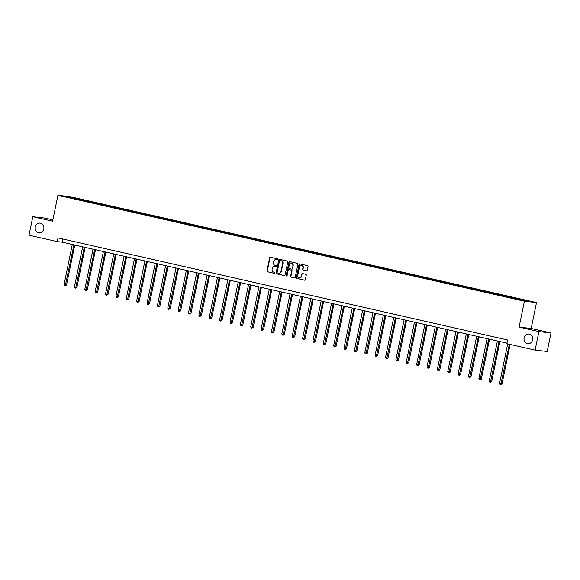 <?xml version="1.0" encoding="UTF-8"?>
<svg xmlns="http://www.w3.org/2000/svg" width="580" height="580" viewBox="0 0 580 580"><rect width="100%" height="100%" fill="white"/><g stroke="black" fill="none" stroke-linecap="round" stroke-linejoin="round"><path stroke-width="0.87" d="M277.74 259.434A0.522 0.471 -83.5 0 0 277.385 258.818L270.454 257.244A0.739 0.667 -83.5 0 0 269.656 257.825L266.967 270.904A0.739 0.667 -83.5 0 0 267.474 271.774L274.405 273.347A0.522 0.471 -83.5 0 0 274.615 272.332L273.716 272.129A2.378 2.139 -83.5 0 1 272.107 269.33L272.332 268.243A2.378 2.139 -83.5 0 1 274.898 266.387L275.79 266.597A0.522 0.471 -83.5 0 0 276 265.575L275.101 265.372A2.378 2.139 -83.5 0 1 273.492 262.573L273.716 261.486A2.378 2.139 -83.5 0 1 276.283 259.637L277.182 259.84A0.522 0.471 -83.5 0 0 277.74 259.434M524.102 337.93A4.843 4.357 -83.5 0 0 527.814 343.701A4.843 4.357 -83.5 0 0 532.614 339.858A4.843 4.357 -83.5 0 0 528.902 334.087A4.843 4.357 -83.5 0 0 524.102 337.93M35.286 226.947A4.843 4.357 -83.5 0 0 38.998 232.725A4.843 4.357 -83.5 0 0 43.797 228.882A4.843 4.357 -83.5 0 0 40.085 223.104A4.843 4.357 -83.5 0 0 35.286 226.947M306.494 270.787A0.739 0.667 -83.5 0 0 307.298 270.215L308.052 266.546A0.739 0.667 -83.5 0 0 307.545 265.669L299.845 263.922A0.739 0.667 -83.5 0 0 299.048 264.502L296.365 277.574A0.739 0.667 -83.5 0 0 296.866 278.451L304.565 280.198A0.739 0.667 -83.5 0 0 305.363 279.618L306.276 275.188A0.739 0.667 -83.5 0 0 305.776 274.311L302.477 273.564A0.739 0.667 -83.5 0 0 301.68 274.144L301.223 276.341A1.987 1.791 -83.5 0 1 297.736 275.551L299.505 266.938A1.987 1.791 -83.5 0 1 302.992 267.735L302.695 269.163A0.739 0.667 -83.5 0 0 303.202 270.041L306.624 270.802M519.093 327.106L538.9 331.608L535.101 350.11L547.201 351.48L551 332.978L531.193 328.476L536.507 302.579L524.407 301.208L519.093 327.106L531.193 328.476M52.874 219.885L44.899 218.073L32.799 216.702L52.606 221.198L57.92 195.3L524.407 301.208M32.799 216.702L29 235.204L57.253 241.621L62.154 242.172L506.963 343.157M535.101 350.11L506.855 343.693L507.609 339.996L58.007 237.916L57.253 241.621M287.76 261.935A0.739 0.667 -83.5 0 0 287.26 261.058L279.56 259.311A0.739 0.667 -83.5 0 0 278.755 259.891L276.073 272.97A0.739 0.667 -83.5 0 0 276.573 273.84L284.272 275.587A0.739 0.667 -83.5 0 0 285.077 275.014L287.76 261.935M289.703 261.616L297.402 263.363A0.739 0.667 -83.5 0 1 297.902 264.241L295.22 277.312A0.739 0.667 -83.5 0 1 294.423 277.892L291.124 277.146A0.739 0.667 -83.5 0 1 290.623 276.269L291.711 270.969A0.739 0.667 -83.5 0 0 291.204 270.091L289.021 269.599A0.739 0.667 -83.5 0 0 288.216 270.178L287.086 275.696A0.522 0.471 -83.5 0 1 286.172 275.486L288.898 262.196A0.739 0.667 -83.5 0 1 289.703 261.616M536.507 302.579L70.02 196.671L57.92 195.3M516.657 298.337L81.142 199.462L63.684 196.2L513.285 298.41L525.777 301.114L530.751 301.673L516.657 298.337L516.519 299.012M515.127 298.693L515.461 298.207M508.747 297.243L509.08 296.757M504.76 296.337L505.093 295.851M498.379 294.894L498.713 294.401M494.392 293.988L494.725 293.494M488.012 292.537L488.346 292.044M484.024 291.631L484.358 291.138M477.637 290.181L477.971 289.695M473.65 289.275L473.983 288.789M467.27 287.825L467.603 287.339M463.282 286.919L463.616 286.433M456.902 285.476L457.236 284.983M452.915 284.57L453.248 284.077M446.535 283.12L446.868 282.627M442.547 282.214L442.881 281.728M436.16 280.763L436.493 280.278M432.173 279.857L432.506 279.371M425.792 278.414L426.126 277.921M421.805 277.508L422.138 277.015M415.425 276.058L415.759 275.565M411.438 275.152L411.771 274.659M405.058 273.702L405.391 273.216M401.07 272.796L401.403 272.31M394.683 271.346L395.016 270.86M390.695 270.439L391.029 269.954M384.315 268.997L384.649 268.504M380.328 268.09L380.661 267.598M373.948 266.64L374.281 266.148M369.96 265.734L370.294 265.248M363.58 264.284L363.914 263.798M359.593 263.378L359.926 262.892M353.205 261.935L353.539 261.442M349.218 261.029L349.551 260.536M342.838 259.579L343.171 259.086M338.851 258.673L339.184 258.18M332.47 257.223L332.804 256.737M328.483 256.317L328.817 255.831M322.103 254.867L322.437 254.381M318.115 253.96L318.449 253.475M311.728 252.518L312.062 252.024M307.741 251.611L308.074 251.118M301.361 250.161L301.694 249.668M297.373 249.255L297.707 248.769M290.993 247.805L291.327 247.319M287.006 246.899L287.339 246.413M280.626 245.456L280.959 244.963M276.638 244.55L276.972 244.057M270.251 243.1L270.584 242.607M266.263 242.194L266.597 241.7M259.883 240.743L260.217 240.258M255.896 239.837L256.23 239.351M249.516 238.387L249.85 237.901M245.529 237.481L245.862 236.995M239.149 236.038L239.482 235.545M235.161 235.132L235.494 234.639M228.774 233.682L229.107 233.189M224.786 232.776L225.12 232.29M218.406 231.326L218.74 230.84M214.419 230.419L214.752 229.934M208.039 228.977L208.372 228.484M204.051 228.07L204.385 227.577M197.671 226.62L198.005 226.127M193.684 225.714L194.017 225.221M187.296 224.264L187.63 223.779M183.309 223.358L183.643 222.872M176.929 221.908L177.262 221.422M172.941 221.002L173.275 220.516M166.561 219.559L166.895 219.066M162.574 218.653L162.907 218.16M156.194 217.203L156.528 216.71M152.207 216.296L152.54 215.811M145.819 214.846L146.153 214.361M141.832 213.94L142.165 213.454M135.452 212.498L135.785 212.005M131.464 211.591L131.798 211.098M125.084 210.141L125.418 209.648M121.097 209.235L121.43 208.742M114.717 207.785L115.05 207.299M110.729 206.879L111.063 206.393M104.342 205.429L104.675 204.943M100.354 204.53L100.688 204.037M93.975 203.08L94.308 202.587M89.987 202.173L90.32 201.68M83.607 200.724L83.941 200.231M79.619 199.817L79.953 199.332M68.781 197.36L68.65 196.765M538.9 331.608L551 332.978M519.115 299.599L519.448 299.106M62.807 239.004L62.154 242.172M81.011 200.136L81.142 199.462M91.379 202.485L91.517 201.818M101.746 204.841L101.884 204.174M112.114 207.198L112.252 206.524M122.489 209.547L122.619 208.88M132.856 211.903L132.994 211.236M143.224 214.259L143.362 213.585M153.591 216.615L153.729 215.941M163.966 218.964L164.096 218.298M174.333 221.321L174.471 220.654M184.701 223.677L184.839 223.003M195.069 226.026L195.206 225.359M205.443 228.382L205.574 227.715M215.811 230.738L215.948 230.064M226.178 233.095L226.316 232.42M236.546 235.444L236.683 234.777M246.92 237.8L247.051 237.133M257.288 240.156L257.426 239.482M267.656 242.505L267.793 241.838M278.023 244.862L278.161 244.194M288.398 247.218L288.528 246.543M298.765 249.574L298.903 248.9M309.133 251.923L309.27 251.256M319.5 254.279L319.638 253.612M329.875 256.635L330.005 255.961M340.243 258.985L340.38 258.317M350.61 261.341L350.748 260.674M360.977 263.697L361.115 263.023M371.352 266.053L371.483 265.379M381.72 268.402L381.858 267.735M392.087 270.758L392.225 270.091M402.455 273.115L402.592 272.44M412.822 275.464L412.96 274.797M423.197 277.82L423.335 277.153M433.564 280.176L433.702 279.502M443.932 282.532L444.07 281.858M454.299 284.882L454.437 284.214M464.674 287.238L464.812 286.571M475.042 289.594L475.179 288.92M485.409 291.943L485.547 291.276M495.777 294.299L495.914 293.632M506.151 296.656L506.289 295.981M277.356 259.84L276.609 259.673A2.378 2.139 -83.5 0 0 276.232 259.623M274.848 266.38A2.378 2.139 -83.5 0 1 275.224 266.43L275.964 266.597M270.577 257.274A0.739 0.667 -83.5 0 0 269.983 257.861L267.3 270.94A0.739 0.667 -83.5 0 0 267.8 271.81L274.579 273.354M279.676 259.34A0.739 0.667 -83.5 0 0 279.082 259.927L276.399 273.006A0.739 0.667 -83.5 0 0 276.899 273.876L284.483 275.601M280.067 260.493A0.522 0.471 -83.5 0 0 279.502 260.899L277.146 272.375A0.522 0.471 -83.5 0 0 277.501 272.992L278.451 273.202A2.378 2.139 -83.5 0 0 281.01 271.353L282.619 263.508A2.378 2.139 -83.5 0 0 281.01 260.71L280.394 260.529A0.522 0.471 -83.5 0 0 280.299 260.521M278.82 273.252A2.378 2.139 -83.5 0 0 281.336 271.389L281.01 271.353M280.394 260.529L281.336 260.746A2.378 2.139 -83.5 0 1 282.953 263.545L281.336 271.389M294.625 277.907L291.124 277.146M289.217 269.62A0.739 0.667 -83.5 0 1 289.348 269.635L291.53 270.128A0.739 0.667 -83.5 0 1 292.037 271.005L290.95 276.305A0.739 0.667 -83.5 0 0 291.45 277.182M289.819 261.645A0.739 0.667 -83.5 0 0 289.231 262.232L286.498 275.529A0.522 0.471 -83.5 0 0 286.738 276.094M292.842 265.466A1.987 1.791 -83.5 0 0 289.348 264.676L288.724 267.706A0.739 0.667 -83.5 0 0 289.231 268.583L291.414 269.077A0.739 0.667 -83.5 0 0 292.219 268.496L293.168 265.502A1.987 1.791 -83.5 0 0 291.479 263.124M291.544 269.091L291.74 269.113A0.739 0.667 -83.5 0 0 292.545 268.533L292.219 268.496M293.168 265.502L292.545 268.533M301.636 265.386A1.987 1.791 -83.5 0 1 303.318 267.771L303.028 269.207A0.739 0.667 -83.5 0 0 303.529 270.077L306.704 270.802M299.418 277.929A1.987 1.791 -83.5 0 0 301.549 276.377L301.223 276.341M302.593 273.593A0.739 0.667 -83.5 0 0 302.006 274.18L301.549 276.377M299.969 263.943A0.739 0.667 -83.5 0 0 299.374 264.538L296.692 277.61A0.739 0.667 -83.5 0 0 297.192 278.487L304.775 280.205M72.29 244.477L64.061 284.534L66.54 285.005L74.747 245.036M66.54 285.005L65.272 285.788L73.95 244.854M65.272 285.788L64.612 285.635L64.061 284.534M82.657 246.826L74.436 286.89L76.915 287.361L85.115 247.385M76.915 287.361L75.647 288.144L84.317 247.203M75.647 288.144L74.98 287.992L74.436 286.89M93.025 249.182L84.803 289.246L86.463 289.623L87.283 289.717L95.49 249.741M87.283 289.717L86.014 290.5L94.685 249.56M86.014 290.5L85.347 290.348L84.803 289.246M103.392 251.539L95.171 291.595L96.831 291.979L97.65 292.066L105.857 252.097M97.65 292.066L96.381 292.849L105.06 251.916M96.381 292.849L95.715 292.704L95.171 291.595M113.767 253.888L105.538 293.951L108.018 294.423L116.225 254.453M108.018 294.423L106.749 295.205L115.427 254.272M106.749 295.205L106.089 295.053L105.538 293.951M124.134 256.244L115.913 296.308L118.392 296.779L126.592 256.802M118.392 296.779L117.124 297.562L125.795 256.621M117.124 297.562L116.457 297.41L115.913 296.308M134.502 258.6L126.281 298.664L127.941 299.041L128.76 299.128L136.967 259.159M128.76 299.128L127.491 299.918L136.162 258.977M127.491 299.918L126.824 299.766L126.281 298.664M144.869 260.957L136.648 301.013L138.308 301.39L139.127 301.484L147.334 261.515M139.127 301.484L137.859 302.267L146.537 261.333M137.859 302.267L137.192 302.115L136.648 301.013M155.244 263.305L147.016 303.369L149.495 303.84L157.702 263.864M149.495 303.84L148.226 304.623L156.904 263.683M148.226 304.623L147.566 304.471L147.016 303.369M165.612 265.662L157.39 305.725L159.87 306.196L168.069 266.22M159.87 306.196L158.601 306.98L167.272 266.039M158.601 306.98L157.934 306.827L157.39 305.725M175.979 268.018L167.758 308.074L169.418 308.458L170.237 308.546L178.444 268.576M170.237 308.546L168.969 309.329L177.639 268.395M168.969 309.329L168.301 309.183L167.758 308.074M186.347 270.367L178.125 310.43L180.605 310.902L188.812 270.933M180.605 310.902L179.336 311.685L188.014 270.751M179.336 311.685L178.669 311.532L178.125 310.43M196.721 272.723L188.493 312.787L190.972 313.258L199.179 273.281M190.972 313.258L189.704 314.041L198.382 273.1M189.704 314.041L189.044 313.889L188.493 312.787M207.089 275.079L198.868 315.143L201.347 315.607L209.547 275.638M201.347 315.607L200.078 316.397L208.749 275.457M200.078 316.397L199.411 316.245L198.868 315.143M217.457 277.436L209.235 317.492L210.895 317.869L211.714 317.963L219.921 277.994M211.714 317.963L210.446 318.746L219.117 277.813M210.446 318.746L209.779 318.594L209.235 317.492M227.824 279.785L219.602 319.848L221.263 320.225L222.082 320.32L230.289 280.343M222.082 320.32L220.813 321.102L229.492 280.162M220.813 321.102L220.146 320.95L219.602 319.848M238.199 282.141L229.97 322.204L232.45 322.676L240.656 282.699M232.45 322.676L231.181 323.459L239.859 282.518M231.181 323.459L230.521 323.306L229.97 322.204M248.566 284.497L240.345 324.553L242.005 324.938L242.824 325.025L251.024 285.055M242.824 325.025L241.555 325.808L250.226 284.874M241.555 325.808L240.888 325.663L240.345 324.553M258.934 286.846L250.712 326.91L253.192 327.381L261.399 287.412M253.192 327.381L251.923 328.164L260.594 287.231M251.923 328.164L251.256 328.012L250.712 326.91M269.301 289.202L261.08 329.266L262.74 329.643L263.559 329.737L271.766 289.761M263.559 329.737L262.29 330.52L270.969 289.579M262.29 330.52L261.623 330.368L261.08 329.266M279.676 291.559L271.447 331.622L273.927 332.086L282.134 292.117M273.927 332.086L272.658 332.876L281.336 291.936M272.658 332.876L271.998 332.724L271.447 331.622M290.043 293.915L281.822 333.971L284.301 334.442L292.501 294.473M284.301 334.442L283.033 335.226L291.704 294.292M283.033 335.226L282.366 335.073L281.822 333.971M300.411 296.264L292.189 336.327L293.85 336.704L294.669 336.799L302.876 296.822M294.669 336.799L293.4 337.582L302.071 296.641M293.4 337.582L292.733 337.43L292.189 336.327M310.779 298.62L302.557 338.684L304.217 339.061L305.036 339.155L313.243 299.178M305.036 339.155L303.768 339.938L312.446 298.997M303.768 339.938L303.101 339.786L302.557 338.684M321.153 300.976L312.924 341.033L314.592 341.417L315.404 341.504L323.611 301.535M315.404 341.504L314.135 342.287L322.813 301.353M314.135 342.287L313.476 342.142L312.924 341.033M331.521 303.325L323.299 343.389L325.779 343.86L333.978 303.891M325.779 343.86L324.51 344.643L333.181 303.71M324.51 344.643L323.843 344.491L323.299 343.389M341.888 305.682L333.667 345.745L335.327 346.122L336.146 346.216L344.353 306.24M336.146 346.216L334.877 347L343.548 306.059M334.877 347L334.211 346.847L333.667 345.745M352.256 308.038L344.034 348.101L345.695 348.478L346.514 348.565L354.721 308.596M346.514 348.565L345.245 349.356L353.923 308.415M345.245 349.356L344.578 349.204L344.034 348.101M362.63 310.394L354.402 350.45L356.881 350.922L365.088 310.952M356.881 350.922L355.613 351.705L364.291 310.771M355.613 351.705L354.953 351.552L354.402 350.45M372.998 312.743L364.776 352.807L367.256 353.278L375.456 313.301M367.256 353.278L365.987 354.061L374.658 313.12M365.987 354.061L365.32 353.909L364.776 352.807M383.365 315.099L375.144 355.163L376.804 355.54L377.623 355.634L385.83 315.658M377.623 355.634L376.355 356.417L385.026 315.476M376.355 356.417L375.688 356.265L375.144 355.163M393.733 317.456L385.512 357.512L387.172 357.896L387.991 357.983L396.198 318.014M387.991 357.983L386.722 358.766L395.4 317.833M386.722 358.766L386.055 358.621L385.512 357.512M404.108 319.805L395.879 359.868L398.358 360.339L406.565 320.37M398.358 360.339L397.09 361.123L405.768 320.189M397.09 361.123L396.43 360.97L395.879 359.868M414.475 322.161L406.254 362.224L408.733 362.696L416.933 322.719M408.733 362.696L407.464 363.479L416.135 322.538M407.464 363.479L406.798 363.326L406.254 362.224M424.843 324.517L416.621 364.581L418.282 364.958L419.101 365.045L427.308 325.075M419.101 365.045L417.832 365.835L426.503 324.894M417.832 365.835L417.165 365.683L416.621 364.581M435.21 326.873L426.989 366.93L428.649 367.307L429.468 367.401L437.675 327.432M429.468 367.401L428.2 368.184L436.878 327.25M428.2 368.184L427.533 368.032L426.989 366.93M445.585 329.223L437.356 369.286L439.836 369.757L448.043 329.781M439.836 369.757L438.567 370.54L447.245 329.599M438.567 370.54L437.907 370.388L437.356 369.286M455.952 331.579L447.731 371.642L450.211 372.113L458.41 332.137M450.211 372.113L448.942 372.897L457.613 331.956M448.942 372.897L448.275 372.744L447.731 371.642M466.32 333.935L458.099 373.991L459.759 374.375L460.578 374.462L468.785 334.493M460.578 374.462L459.309 375.245L467.98 334.312M459.309 375.245L458.642 375.101L458.099 373.991M476.688 336.284L468.466 376.348L470.946 376.819L479.152 336.849M470.946 376.819L469.677 377.602L478.355 336.668M469.677 377.602L469.01 377.45L468.466 376.348M487.062 338.64L478.834 378.704L481.313 379.175L489.52 339.199M481.313 379.175L480.044 379.958L488.723 339.017M480.044 379.958L479.385 379.806L478.834 378.704M497.43 340.996L489.208 381.06L491.688 381.524L499.887 341.555M491.688 381.524L490.419 382.314L499.09 341.373M490.419 382.314L489.752 382.162L489.208 381.06M507.688 343.882L499.576 383.409L502.055 383.88L510.146 344.44M502.055 383.88L500.786 384.663L509.349 344.259M500.786 384.663L500.12 384.511L499.576 383.409"/></g></svg>
